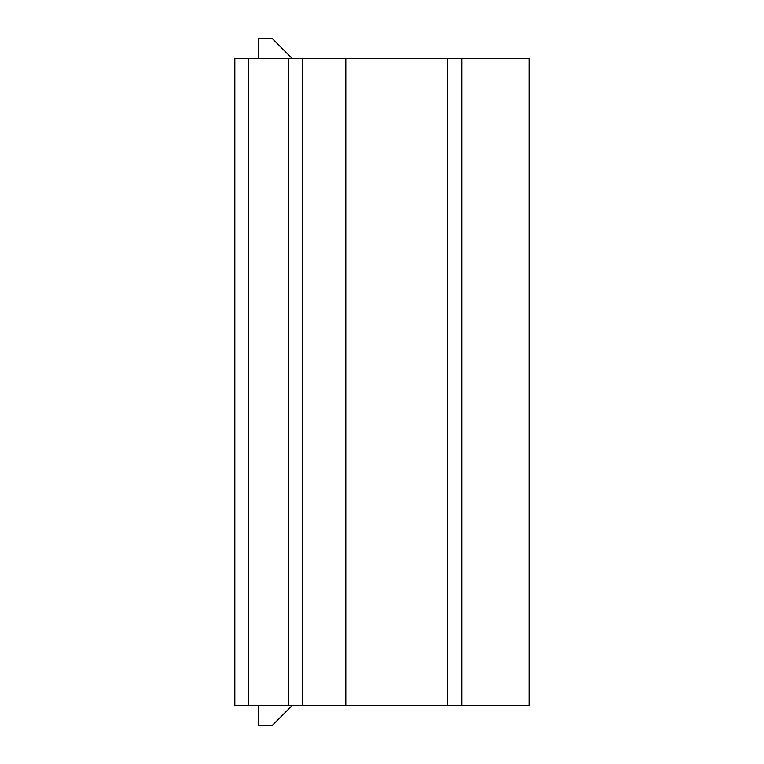 <?xml version="1.0" encoding="UTF-8"?>
<svg xmlns="http://www.w3.org/2000/svg" width="764" height="764" viewBox="0 0 764 764"><rect width="100%" height="100%" fill="white"/><g stroke="black" fill="none" stroke-linecap="round" stroke-linejoin="round"><path stroke-width="1.15" d="M258.433 705.573L258.433 725.8L271.917 725.8L292.144 705.573M248.319 705.573L234.844 705.573L234.844 58.427L529.156 58.427L529.156 705.573L248.319 705.573L248.319 58.427M302.257 705.573L302.257 58.427M258.433 58.427L258.433 38.2L271.917 38.2L292.144 58.427M529.156 705.573L529.156 58.427M461.895 705.573L461.895 58.427M447.666 58.427L447.666 705.573M345.815 705.573L345.815 58.427M288.773 58.427L288.773 705.573"/></g></svg>
